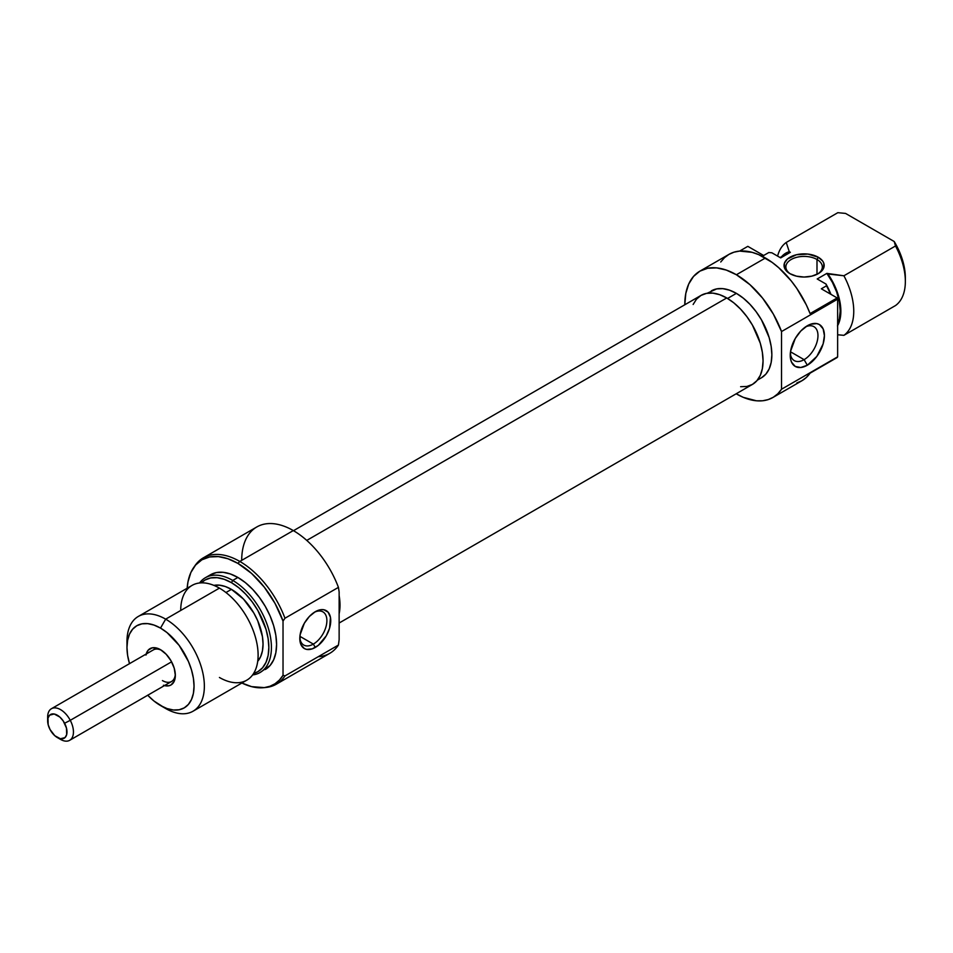 <?xml version="1.0" encoding="UTF-8"?>
<svg xmlns="http://www.w3.org/2000/svg" width="953" height="953" viewBox="0 0 953 953"><rect width="100%" height="100%" fill="white"/><g stroke="black" fill="none" stroke-linecap="round" stroke-linejoin="round"><path stroke-width="1.43" d="M804.106 359.65A19.608 11.317 120 0 0 817.948 336.528A19.608 11.317 120 0 0 805.63 326.843A19.608 11.317 -60 0 1 813.91 326.653A19.608 11.317 -60 0 1 816.912 342.365A19.608 11.317 -60 0 1 804.106 359.65L790.502 351.788L804.106 359.65A19.608 11.317 -60 0 1 794.302 360.615A19.608 11.317 -60 0 1 790.323 353.36A19.608 11.317 120 0 0 804.106 359.65L807.322 365.225L804.106 359.65M807.322 325.759A24.17 13.95 -60 0 1 824.416 335.635A24.17 13.95 -60 0 1 807.322 365.225L816.816 356.422L823.118 343.938L824.416 335.635L823.118 328.833L819.413 324.568L816.816 323.603L810.658 324.223L807.322 325.759L800.782 331.036L795.243 338.518L790.561 351.323L790.561 359.019L791.538 362.164L795.243 366.428L800.782 367.501L807.322 365.225A24.17 13.95 -60 0 1 790.24 355.362A24.17 13.95 -60 0 1 807.322 325.759L807.322 325.759M816.995 259.49A18.238 10.531 0 0 0 791.526 259.311A18.238 10.531 0 0 0 790.585 274.011A18.238 10.531 180 0 1 785.868 266.935A18.238 10.531 180 0 1 797.125 257.203A18.238 10.531 180 0 1 816.995 259.49L816.995 274.321L816.995 259.49A18.238 10.531 180 0 1 822.344 266.935A18.238 10.531 180 0 1 817.614 274.011A18.238 10.531 0 0 0 816.995 259.49L818.293 257.262L816.995 259.49M789.918 273.642L789.918 273.642A20.061 11.579 180 0 1 789.918 257.262A20.061 11.579 180 0 1 818.293 257.262L808.013 254.082L796.422 254.749L787.416 259.013L784.426 263.183L784.426 267.71L787.416 271.879L789.918 273.642L796.422 276.156L804.106 277.037L811.777 276.156L818.293 273.642L822.642 269.878L823.785 267.71L823.785 263.183L822.642 261.015L818.293 257.262A20.061 11.579 180 0 1 818.293 273.642A20.061 11.579 180 0 1 789.918 273.642L789.918 273.642M711.307 290.891A50.164 28.959 -120 0 1 736.395 293.369L743.304 298.158L749.963 304.329L756.098 311.655L761.471 319.851L769.154 337.576L771.18 346.427L771.859 354.802L771.18 362.402L769.154 368.918L765.878 374.112L761.471 377.769A50.164 28.959 -120 0 0 769.154 337.576A50.164 28.959 -120 0 0 736.395 293.369L727.58 298.456L736.395 293.369L729.474 290.165L722.815 288.652L716.68 288.902L707.233 293.25M720.73 261.992L724.483 257.679L728.926 254.391L699.907 271.14L693.498 276.465L688.721 284.018L685.791 293.488L684.802 304.769A72.964 42.123 60 0 1 699.907 271.14A72.964 42.123 60 0 1 736.395 274.75A72.964 42.123 60 0 1 781.531 331.549L781.531 389.229L837.639 356.839L837.639 299.159L837.639 356.839A72.964 42.123 -120 0 1 837.175 357.518L810.086 373.159L806.345 377.471L801.89 380.759A72.964 42.123 -120 0 0 810.086 373.159L837.175 357.518A72.964 42.123 -120 0 0 837.639 356.839L781.531 389.229A72.964 42.123 60 0 1 772.871 397.508A72.964 42.123 60 0 1 736.395 393.899A72.964 42.123 60 0 1 736.192 393.78L743.245 397.33L756.456 400.796L762.591 400.772L768.261 399.569L773.36 397.222L777.815 393.756L781.531 389.229L781.531 331.549L837.639 299.159A72.964 42.123 -120 0 0 837.175 297.944L821.331 288.795L837.175 297.944L810.086 313.585A72.964 42.123 -120 0 0 765.414 258.001A72.964 42.123 -120 0 0 728.926 254.391L734.001 252.176L739.611 251.092L747.819 246.351L763.651 255.499L768.809 252.521L771.859 252.783L780.698 257.894L790.371 252.307A44.684 25.802 -120 0 0 786.273 253.927L780.054 257.524M699.907 271.14L707.722 268.246L716.644 267.888L726.329 270.092L736.395 274.75L765.414 258.001L736.395 274.75L749.975 284.697L762.591 298.134L773.36 314.133L781.531 331.549L837.639 299.159A72.964 42.123 -120 0 0 837.175 297.944L810.086 313.585L806.345 304.936L796.815 288.449L791.204 280.873L778.768 267.745L772.144 262.397L758.671 254.618L752.06 252.319L739.611 251.092L747.819 246.351L763.651 255.499L768.809 252.521L771.859 252.783L780.698 257.894L790.371 252.307L786.154 253.998M777.6 256.107A54.726 31.592 60 0 1 786.225 242.467L837.818 212.686L845.537 213.412L894.224 241.526L845.537 213.412L837.818 212.686L786.225 242.467A54.726 31.592 -120 0 0 777.6 256.107M837.639 325.616A45.601 26.327 60 0 0 827.966 274.011L843.905 275.774L895.498 245.981L894.224 241.526A50.164 28.959 -120 0 1 905.35 277.74L904.623 269.032L902.455 259.847L898.941 250.544L894.224 241.526L895.498 245.981A54.726 31.592 60 0 1 905.35 281.457A54.726 31.592 60 0 1 895.498 305.556L843.905 335.337L837.639 334.765L843.905 335.337A54.726 31.592 -120 0 0 843.905 275.774A54.726 31.592 60 0 1 843.905 335.337L895.498 305.556A54.726 31.592 -120 0 0 895.498 245.981L843.905 275.774L826.87 273.38A44.684 25.802 -120 0 1 837.639 323.817L839.319 318.981L840.212 310.869L839.319 301.72L836.686 292.059L832.445 282.433L826.87 273.38L833.375 283.065L837.461 292.631L839.998 302.196L840.856 311.25L839.998 319.303L837.461 325.926M830.956 294.358A52.891 30.544 -120 0 0 826.025 284.065L826.489 285.817A54.726 31.592 60 0 1 830.385 294.024A54.726 31.592 -120 0 0 826.489 285.817L821.331 288.795L826.489 285.817L826.025 284.065L817.197 278.967L826.025 284.065L830.956 294.358M781.734 256.548A45.601 26.327 60 0 1 789.275 251.675L786.225 242.467L789.275 251.675L790.371 252.307L789.275 251.675L781.734 256.548M826.87 273.38L817.197 278.967L826.87 273.38M772.871 397.508L801.89 380.759L796.815 382.963M339.137 595.506A51.391 29.674 60 0 1 339.137 613.768L340.007 605.131L339.137 595.506M726.722 297.955L306.759 540.411L726.722 297.955L733.81 302.851L740.624 309.177L746.902 316.682L752.417 325.08L760.291 343.235L762.352 352.3L763.055 360.889L762.352 368.68L760.291 375.351L756.932 380.664L752.417 384.416A51.391 29.674 -120 0 0 760.291 343.235A51.391 29.674 -120 0 0 726.722 297.955A51.391 29.674 -120 0 0 701.015 295.406L706.53 293.369L712.808 293.119L719.622 294.668L726.722 297.955M693.141 304.472L696.5 299.159L701.015 295.406L293.488 530.69M339.137 623.024L752.417 384.416L746.902 386.453L740.624 386.704M146.202 654.008A20.978 12.115 60 0 1 160.509 649.684L157.614 648.338L152.266 647.814L148.168 650.172L145.952 655.068M299.838 637.343A19.155 11.055 120 0 0 313.346 644.097L315.276 647.456A21.883 12.639 -60 0 1 299.802 638.51A21.883 12.639 -60 0 1 315.276 611.707L309.356 616.484L304.329 623.262L300.1 634.853L300.1 641.834L300.981 644.669L304.329 648.54L306.675 649.398L312.262 648.85L318.302 645.36L326.224 635.901L329.583 628.158L330.453 617.33L328.142 612.219L323.877 609.753L321.197 609.646L315.276 611.707A21.883 12.639 -60 0 1 330.751 620.641A21.883 12.639 -60 0 1 315.276 647.456L313.346 644.097A19.155 11.055 -60 0 1 303.769 645.05A19.155 11.055 -60 0 1 299.838 637.343M299.909 636.342L313.346 644.097L299.909 636.342M338.434 587.37L339.137 591.92L339.137 639.689L339.137 591.92L338.434 587.37A72.964 42.123 -120 0 0 293.298 530.571A72.964 42.123 60 0 1 338.434 587.37L284.971 618.235L338.434 587.37M241.705 560.364A72.964 42.123 60 0 1 293.298 530.571L239.822 561.448A72.964 42.123 -120 0 0 195.186 565.379L193.864 567.261A71.963 41.551 60 0 1 237.893 563.378L239.822 561.448A72.964 42.123 60 0 1 284.971 618.235A72.964 42.123 -120 0 0 239.822 561.448L293.298 530.571A72.964 42.123 -120 0 0 256.81 526.961L203.346 557.827A72.964 42.123 60 0 1 239.822 561.448L237.893 563.378L251.604 573.456L264.291 587.143L275.036 603.416L283.029 621.07L283.029 675.32A71.963 41.551 60 0 1 263.397 687.709A71.963 41.551 60 0 1 241.883 683.015L251.604 686.636L264.291 687.613L269.961 686.267L275.036 683.742L279.42 680.061L283.029 675.32L283.029 621.07L284.971 618.235L283.029 621.07A71.963 41.551 60 0 0 237.893 563.378L227.97 558.768L218.416 556.6L209.624 556.957L201.905 559.804L195.579 565.058L190.874 572.503L187.979 581.854L187.157 588.239A71.963 41.551 60 0 1 193.864 567.261M263.397 687.709L265.684 687.494A72.964 42.123 -120 0 0 284.971 675.915L283.029 675.32L284.971 675.915A72.964 42.123 60 0 1 276.31 684.206A72.964 42.123 60 0 1 264.529 687.578M232.735 580.437L231.448 582.664A52.891 30.544 60 0 1 266.983 632.899A52.891 30.544 60 0 1 253.617 673.437L257.894 671.662L262.54 667.803L265.994 662.335L268.127 655.461L268.841 647.456L268.127 638.605L265.994 629.278L257.894 610.587L252.223 601.939L245.755 594.219L238.738 587.703L231.448 582.664L232.735 580.437A54.726 31.592 60 0 1 268.484 628.658A54.726 31.592 60 0 1 260.098 672.496A54.726 31.592 60 0 1 252.616 674.915A54.726 31.592 -120 0 0 270.021 634.734A54.726 31.592 -120 0 0 232.735 580.437L237.893 577.458L232.735 580.437A54.726 31.592 -120 0 0 199.534 582.986A54.726 31.592 60 0 1 205.371 577.721A54.726 31.592 60 0 1 232.735 580.437M127.059 644.633A54.726 31.592 60 0 1 138.304 616.448A54.726 31.592 60 0 1 165.667 619.152L219.428 588.12L165.667 619.152L160.509 628.087A47.424 27.375 60 0 1 194.043 686.172A47.424 27.375 60 0 1 160.509 705.53L165.667 708.508A54.726 31.592 -120 0 0 204.359 686.172A54.726 31.592 -120 0 0 165.667 619.152A54.726 31.592 60 0 1 201.417 667.374A54.726 31.592 60 0 1 193.03 711.224L246.779 680.18A54.726 31.592 -120 0 0 255.166 636.342A54.726 31.592 -120 0 0 219.428 588.12A54.726 31.592 60 0 1 258.12 655.14A54.726 31.592 60 0 1 219.428 677.476M265.256 669.518A54.726 31.592 -120 0 0 273.642 625.668A54.726 31.592 -120 0 0 237.893 577.458L230.34 573.956L223.085 572.3L216.391 572.574L210.53 574.742A54.726 31.592 -120 0 1 237.893 577.458L245.445 582.676L252.7 589.407L259.383 597.4L265.256 606.334L270.068 615.888L273.642 625.668L275.846 635.329L276.584 644.478L275.846 652.757L273.642 659.869L270.068 665.528L260.098 672.496M231.448 589.371L225.956 592.528L231.448 589.371A44.684 25.802 -120 0 0 213.889 585.38L219.345 585.166L225.277 586.512L231.448 589.371A44.684 25.802 -120 0 1 259.311 624.739A44.684 25.802 -120 0 1 257.715 661.299L260.634 656.677L262.432 650.863L263.04 644.097L262.432 636.628L257.715 620.748L253.784 612.958L243.539 599.127L231.448 589.371M193.03 711.224A54.726 31.592 60 0 1 165.667 708.508L153.957 701.015L147.667 695.178M194.543 566.332A72.964 42.123 60 0 1 203.346 557.827M47.769 719.134A18.238 10.531 60 0 1 51.426 708.722L153.326 649.898A18.238 10.531 60 0 1 161.51 650.303M175.304 674.2A18.238 10.531 60 0 1 171.564 681.49A18.238 10.531 60 0 1 162.439 680.585A18.238 10.531 -120 0 0 175.304 674.2M276.31 684.206L329.774 653.329A72.964 42.123 -120 0 0 338.434 645.05L284.971 675.915L338.434 645.05A72.964 42.123 60 0 1 318.266 656.688M129.525 663.741L127.619 655.378L126.975 647.456L127.619 640.273L129.525 634.102L132.622 629.206L136.791 625.74L141.878 623.858L147.667 623.631L153.957 625.061L160.509 628.087L167.049 632.613L179.14 645.372L188.384 661.394L191.482 669.876L193.399 678.25L194.043 686.172L193.399 693.355L191.482 699.514L188.384 704.422L184.215 707.888L179.14 709.759L173.339 709.997L167.049 708.567L160.509 705.53A47.424 27.375 60 0 1 147.739 695.249M163.404 685.278L168.741 685.815L170.992 684.981L174.208 681.276L175.34 675.379L174.208 668.172L170.992 660.751L166.179 654.27L160.509 649.684A20.978 12.115 60 0 1 175.34 675.379A20.978 12.115 60 0 1 164.44 685.6M180.725 610.456A54.726 31.592 60 0 1 219.428 588.12A54.726 31.592 -120 0 0 192.065 585.404L138.304 616.448M201.321 582.855L204.99 580.043L210.661 577.947L217.129 577.685L224.146 579.281L231.448 582.664A52.891 30.544 60 0 0 201.321 582.855M165.667 619.152A54.726 31.592 -120 0 0 126.975 641.488L126.975 647.456A47.424 27.375 60 0 1 160.509 628.087L165.667 619.152M129.501 663.657A47.424 27.375 60 0 1 126.975 647.456M339.137 639.689L338.434 645.05L339.137 639.689M314.276 612.326A19.155 11.055 -60 0 1 322.924 611.874A19.155 11.055 -60 0 1 325.855 627.229A19.155 11.055 -60 0 1 313.346 644.097A19.155 11.055 120 0 0 326.879 621.189A19.155 11.055 120 0 0 314.276 612.326M57.323 737.551L60.551 739.409A18.238 10.531 -120 0 0 72.297 737.455A18.238 10.531 -120 0 0 70.26 720.325L64.601 723.244A13.676 7.898 60 0 1 66.126 736.085A13.676 7.898 60 0 1 57.323 737.551A13.676 7.898 60 0 1 50.044 729.533L48.162 724.661L47.984 718.085L49.663 715.143L54.226 714.011L59.848 717.049L63.22 720.945L66.484 728.104L66.662 734.68L64.983 737.622L60.42 738.754L54.797 735.716L50.044 729.533A13.676 7.898 60 0 1 47.65 720.802A13.676 7.898 60 0 1 53.928 713.964A13.676 7.898 60 0 1 64.601 723.244L70.26 720.325A18.238 10.531 60 0 1 69.664 740.314A18.238 10.531 60 0 1 58.824 738.277M171.588 661.823L70.26 720.325L171.588 661.823M51.426 708.722A18.238 10.531 60 0 1 70.26 720.325A18.238 10.531 -120 0 0 56.013 707.96A18.238 10.531 -120 0 0 47.65 717.073L47.65 720.802M761.471 377.769L757.385 380.128M905.35 277.74L905.35 281.457M205.371 577.721L210.53 574.742M69.664 740.314L171.564 681.49"/></g></svg>
